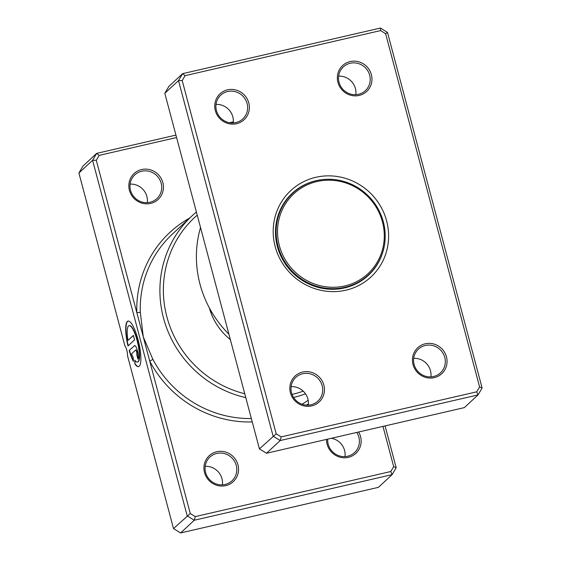 <?xml version="1.0" encoding="UTF-8"?>
<svg xmlns="http://www.w3.org/2000/svg" width="561" height="561" viewBox="0 0 561 561"><rect width="100%" height="100%" fill="white"/><g stroke="black" fill="none" stroke-linecap="round" stroke-linejoin="round"><path stroke-width="0.84" d="M216.013 104.409A16.206 15.575 -132.9 0 1 233.215 122.943M338.613 76.142A16.206 15.575 -132.9 0 1 355.814 94.676M291.103 386.62A16.206 15.575 -132.9 0 1 308.305 405.154M413.702 358.346A16.206 15.575 -132.9 0 1 430.904 376.887M302.638 372.048A17.679 16.991 -132.9 0 1 323.865 385.127A17.679 16.991 -132.9 0 1 311.65 405.912A17.679 16.991 -132.9 0 1 290.43 392.833A17.679 16.991 -132.9 0 1 302.638 372.048M310.976 404.776A16.206 15.575 47.1 0 0 317.87 401.136A16.206 15.575 47.1 0 0 320.661 381.964A16.206 15.575 47.1 0 0 302.723 373.738A16.206 15.575 47.1 0 0 295.829 377.378A16.206 15.575 47.1 0 0 293.038 396.55A16.206 15.575 47.1 0 0 310.976 404.776M227.549 89.837A17.679 16.991 -132.9 0 1 248.775 102.915A17.679 16.991 -132.9 0 1 236.56 123.708A17.679 16.991 -132.9 0 1 215.34 110.629A17.679 16.991 -132.9 0 1 227.549 89.837M235.886 122.571A16.206 15.575 47.1 0 0 242.78 118.932A16.206 15.575 47.1 0 0 245.571 99.753A16.206 15.575 47.1 0 0 227.626 91.527A16.206 15.575 47.1 0 0 220.739 95.167A16.206 15.575 47.1 0 0 217.949 114.346A16.206 15.575 47.1 0 0 235.886 122.571M350.148 61.57A17.679 16.991 -132.9 0 1 371.375 74.648A17.679 16.991 -132.9 0 1 359.159 95.433A17.679 16.991 -132.9 0 1 337.939 82.355A17.679 16.991 -132.9 0 1 350.148 61.57M358.486 94.297A16.206 15.575 47.1 0 0 365.379 90.658A16.206 15.575 47.1 0 0 368.17 71.485A16.206 15.575 47.1 0 0 350.225 63.26A16.206 15.575 47.1 0 0 343.339 66.899A16.206 15.575 47.1 0 0 340.548 86.071A16.206 15.575 47.1 0 0 358.486 94.297M425.238 343.781A17.679 16.991 -132.9 0 1 446.465 356.859A17.679 16.991 -132.9 0 1 434.249 377.644A17.679 16.991 -132.9 0 1 413.029 364.566A17.679 16.991 -132.9 0 1 425.238 343.781M433.576 376.508A16.206 15.575 47.1 0 0 440.469 372.869A16.206 15.575 47.1 0 0 443.26 353.689A16.206 15.575 47.1 0 0 425.315 345.464A16.206 15.575 47.1 0 0 418.429 349.11A16.206 15.575 47.1 0 0 415.638 368.282A16.206 15.575 47.1 0 0 433.576 376.508M200.529 227.528A107.551 103.385 47.1 0 0 228.916 334.216M315.885 177.297A58.933 56.647 -132.9 0 1 386.627 220.894A58.933 56.647 -132.9 0 1 345.92 290.184A58.933 56.647 -132.9 0 1 275.178 246.595A58.933 56.647 -132.9 0 1 315.885 177.297M322.456 179.604A55.981 53.814 47.1 0 0 316.039 180.677A55.981 53.814 47.1 0 0 292.232 193.25A55.981 53.814 47.1 0 0 282.604 259.498A55.981 53.814 47.1 0 0 344.573 287.912A55.981 53.814 47.1 0 0 368.381 275.339A55.981 53.814 47.1 0 0 384.257 246.223M182.206 80.574L178.51 80.595L164.815 93.301L168.889 86.373L182.584 73.666L380.414 28.05L387.49 32.412L482.102 387.995L478.028 394.923L280.198 440.539L273.123 436.178L178.51 80.595L182.584 73.666L185.081 75.672L182.206 80.574L276.194 433.814L281.201 436.9L476.717 391.816L479.599 386.915L385.61 33.667L380.603 30.589L185.081 75.672M164.815 93.301L259.427 448.884L266.503 453.246L464.333 407.623L478.028 394.923L476.717 391.816M266.503 453.246L280.198 440.539L281.201 436.9M259.427 448.884L276.194 433.814M380.603 30.589L380.414 28.05M387.49 32.412L385.61 33.667M482.102 387.995L479.599 386.915M295.619 190.691A55.981 53.814 47.1 0 0 291.348 194.092M367.476 276.152A55.981 53.814 47.1 0 0 371.186 272.148M292.786 193.138A55.686 53.533 47.1 0 0 283.207 259.035A55.686 53.533 47.1 0 0 344.854 287.302A55.686 53.533 47.1 0 0 368.542 274.792A55.686 53.533 47.1 0 0 378.121 208.895A55.686 53.533 47.1 0 0 316.474 180.628A55.686 53.533 47.1 0 0 292.786 193.138L290.647 195.123A55.686 53.533 47.1 0 0 287.134 198.72M362.546 280.016A55.686 53.533 47.1 0 0 366.396 276.776L368.542 274.792M317.007 181.533A54.508 52.397 47.1 0 0 279.357 245.627A54.508 52.397 47.1 0 0 344.791 285.949A54.508 52.397 47.1 0 0 382.448 221.854A54.508 52.397 47.1 0 0 317.007 181.533M176.582 137.529L99.164 155.376L96.289 160.278L136.821 312.624A2.945 0.547 178.2 0 0 140.299 312.091L143.279 336.902L152.88 359.349A107.551 103.385 47.1 0 0 251.349 418.527M129.086 325.639L129.367 325.576A18.688 4.509 77 0 1 137.34 340.282A18.688 4.509 77 0 1 137.768 361.999L137.487 362.062A18.688 4.509 -103 0 0 137.066 340.345A18.688 4.509 -103 0 0 129.086 325.639A18.688 4.509 -103 0 0 127.999 340.387L133.392 335.387L134.577 339.861L127.992 345.969A23.366 5.638 77 0 1 128.034 321.088A23.366 5.638 77 0 1 138.006 339.475A23.366 5.638 77 0 1 138.539 366.621A23.366 5.638 77 0 1 134.906 363.949L134.731 360.141A18.688 4.509 -103 0 0 137.487 362.062M128.181 321.06A23.366 5.638 -103 0 0 128.238 345.751M134.352 345.653A7.013 1.69 77 0 1 134.563 345.534A7.013 1.69 77 0 1 137.557 351.053A7.013 1.69 77 0 1 137.929 359.075L136.737 354.601A2.335 0.561 -103 0 0 136.611 351.929A2.335 0.561 -103 0 0 135.615 350.085A2.335 0.561 -103 0 0 135.545 350.127L131.569 353.816A18.688 4.509 -103 0 0 133.223 357.595L133.399 361.403A23.366 5.638 77 0 1 129.184 350.45L134.633 345.59L129.184 350.45M135.825 350.064A2.335 0.561 77 0 1 135.895 350.022A2.335 0.561 77 0 1 136.891 351.859A2.335 0.561 77 0 1 137.017 354.538L136.737 354.601M216.721 451.752A17.679 16.991 -132.9 0 1 237.948 464.831A17.679 16.991 -132.9 0 1 225.732 485.623A17.679 16.991 -132.9 0 1 204.513 472.544A17.679 16.991 -132.9 0 1 216.721 451.752M225.059 484.487A16.206 15.575 47.1 0 0 231.952 480.847A16.206 15.575 47.1 0 0 234.743 461.668A16.206 15.575 47.1 0 0 216.798 453.442A16.206 15.575 47.1 0 0 209.912 457.082A16.206 15.575 47.1 0 0 207.121 476.261A16.206 15.575 47.1 0 0 225.059 484.487M358.633 431.998A17.679 16.991 -132.9 0 1 348.332 457.348A17.679 16.991 -132.9 0 1 326.516 439.403M327.687 439.137A16.206 15.575 47.1 0 0 347.659 456.219A16.206 15.575 47.1 0 0 354.552 452.573A16.206 15.575 47.1 0 0 356.761 432.433M141.631 169.548A17.679 16.991 -132.9 0 1 162.858 182.627A17.679 16.991 -132.9 0 1 150.643 203.412A17.679 16.991 -132.9 0 1 129.423 190.333A17.679 16.991 -132.9 0 1 141.631 169.548M149.969 202.276A16.206 15.575 47.1 0 0 156.863 198.636A16.206 15.575 47.1 0 0 159.654 179.457A16.206 15.575 47.1 0 0 141.709 171.231A16.206 15.575 47.1 0 0 134.822 174.878A16.206 15.575 47.1 0 0 132.031 194.05A16.206 15.575 47.1 0 0 149.969 202.276M130.096 184.113A16.206 15.575 -132.9 0 1 147.298 202.654M205.186 466.324A16.206 15.575 -132.9 0 1 222.387 484.858M331.404 438.281A16.206 15.575 -132.9 0 1 344.987 456.591M197.234 215.144A104.605 100.552 47.1 0 0 166.905 316.923A104.605 100.552 47.1 0 0 244.764 393.759M292.043 394.397A104.605 100.552 47.1 0 0 292.477 394.299A104.605 100.552 47.1 0 0 303.242 391.171M245.795 397.651A107.551 103.385 -132.9 0 1 164.331 320.976A107.551 103.385 -132.9 0 1 192.079 215.824A107.551 103.385 -132.9 0 1 196.413 212.037M209.814 308.732A55.981 53.814 47.1 0 0 212.142 315.787M189.702 218.033A110.496 106.218 -132.9 0 0 136.821 312.624L190.277 513.525L195.277 516.604L194.281 520.243L187.206 515.889L92.593 160.306L78.898 173.005L124.907 345.913A5.891 1.424 77 0 1 127.508 355.688L173.51 528.588L180.586 532.95L378.416 487.334L392.111 474.627L194.281 520.243L180.586 532.95M190.277 513.525L173.51 528.588M385.063 425.904L396.185 467.699L392.111 474.627L390.8 471.521L393.682 466.619L382.974 426.388M96.289 160.278L92.593 160.306L96.667 153.377L82.972 166.077L78.898 173.005M99.164 155.376L96.667 153.377L175.937 135.096M229.596 122.719L233.313 121.863M195.277 516.604L390.8 471.521M305.493 393.801A107.551 103.385 -132.9 0 1 293.578 397.454M209.323 307.835A59.929 57.608 47.1 0 0 211.841 315.086A59.929 57.608 47.1 0 0 230.347 339.58M393.682 466.619L396.185 467.699M137.017 354.538L138.139 358.76M129.465 350.38A23.366 5.638 -103 0 0 133.371 360.73M135.033 360.541L134.906 363.949M135.187 363.886A23.366 5.638 -103 0 0 138.672 366.578M133.434 335.541L127.999 340.387M252.261 421.942A110.496 106.218 -132.9 0 1 149.745 361.179L152.88 359.349M192.079 215.824L172.437 234.049A107.551 103.385 47.1 0 0 140.299 312.091M308.417 403.822A110.496 106.218 -132.9 0 1 306.439 405.14M302.056 404.229A107.551 103.385 47.1 0 0 308.171 400.266"/></g></svg>
